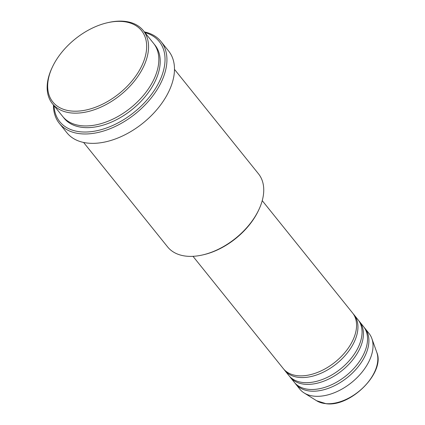 <?xml version="1.0" encoding="UTF-8"?>
<svg xmlns="http://www.w3.org/2000/svg" width="425" height="425" viewBox="0 0 425 425"><rect width="100%" height="100%" fill="white"/><g stroke="black" fill="none" stroke-linecap="round" stroke-linejoin="round"><path stroke-width="0.64" d="M192.992 256.323L283.326 368.64A44.428 27.354 -38.8 0 0 298.249 375.758A44.428 27.354 -38.8 0 0 344.213 353.329A44.428 27.354 -38.8 0 0 352.564 312.954L262.236 200.637M284.038 369.474A44.428 27.354 -38.8 0 0 284.697 370.345A44.428 27.354 -38.8 0 0 299.62 377.464A44.428 27.354 -38.8 0 0 345.583 355.034A44.428 27.354 -38.8 0 0 353.94 314.659A44.428 27.354 -38.8 0 0 353.223 313.831M284.697 370.345L288.809 375.461A44.428 27.354 -38.8 0 0 303.732 382.58A44.428 27.354 -38.8 0 0 349.701 360.15A44.428 27.354 -38.8 0 0 358.052 319.775L353.94 314.659M289.526 376.295A44.428 27.354 -38.8 0 0 290.179 377.166A44.428 27.354 -38.8 0 0 305.102 384.285A44.428 27.354 -38.8 0 0 351.071 361.856A44.428 27.354 -38.8 0 0 359.422 321.481A44.428 27.354 -38.8 0 0 358.711 320.652M290.179 377.166L294.297 382.282A44.428 27.354 -38.8 0 0 309.219 389.401A44.428 27.354 -38.8 0 0 355.183 366.966A44.428 27.354 -38.8 0 0 363.534 326.597L359.422 321.481M295.008 383.111A44.428 27.354 -38.8 0 0 295.667 383.987A44.428 27.354 -38.8 0 0 310.59 391.106A44.428 27.354 -38.8 0 0 356.554 368.672A44.428 27.354 -38.8 0 0 364.91 328.302A44.428 27.354 -38.8 0 0 364.193 327.473M122.405 21.489A56.923 35.047 -38.8 0 0 107.695 22.679A56.923 35.047 -38.8 0 0 52.323 67.214A56.923 35.047 -38.8 0 0 71.926 111.074A56.923 35.047 -38.8 0 0 139.745 69.758A56.923 35.047 -38.8 0 0 122.405 21.489M107.695 22.679L108.635 22.467A58.31 35.902 141.2 0 1 123.707 21.25A58.31 35.902 141.2 0 1 143.294 30.589A58.31 35.902 141.2 0 1 132.329 83.576A58.31 35.902 141.2 0 1 72 113.018A58.31 35.902 141.2 0 1 52.413 103.679A58.31 35.902 141.2 0 1 51.914 68.09L52.323 67.214M83.598 142.455L167.604 246.904A58.31 35.902 -38.8 0 0 187.186 256.248A58.31 35.902 -38.8 0 0 202.258 255.027A58.31 35.902 -38.8 0 0 258.984 209.408A58.31 35.902 -38.8 0 0 258.48 173.814L174.478 69.365M54.018 105.676A63.867 39.318 -38.8 0 0 81.191 131.883A63.867 39.318 -38.8 0 0 154.928 89.425A63.867 39.318 -38.8 0 0 144.898 32.587M144.335 31.886A65.253 40.173 141.2 0 1 161.043 41.586A65.253 40.173 141.2 0 1 148.777 100.884A65.253 40.173 141.2 0 1 81.26 133.827A65.253 40.173 141.2 0 1 59.346 123.377A65.253 40.173 141.2 0 1 53.454 104.975M52.413 103.679L62.698 116.466A58.31 35.902 -38.8 0 0 82.285 125.805A58.31 35.902 -38.8 0 0 142.614 96.369A58.31 35.902 -38.8 0 0 153.579 43.377L143.294 30.589M59.346 123.377L66.89 132.754A65.253 40.173 -38.8 0 0 88.804 143.204A65.253 40.173 -38.8 0 0 156.32 110.261A65.253 40.173 -38.8 0 0 168.587 50.963L161.043 41.586M295.667 383.987L299.779 389.103A44.428 27.354 -38.8 0 0 304.135 392.95A44.428 27.354 -38.8 0 0 314.702 396.222A44.428 27.354 -38.8 0 0 357.542 377.166A44.428 27.354 -38.8 0 0 371.843 338.497A44.428 27.354 -38.8 0 0 369.022 333.418L364.91 328.302M258.984 209.408L258.575 210.285A56.923 35.047 141.2 0 1 203.198 254.814L202.258 255.027M376.778 352.325C385.528 372.3 350.885 407.097 326.283 403.75L316.588 400.733A39.493 24.315 -38.8 0 0 325.98 403.644A39.493 24.315 -38.8 0 0 364.066 386.702A39.493 24.315 -38.8 0 0 376.778 352.325L371.843 338.497M154.243 44.248A58.31 35.902 141.2 0 1 144.548 97.415A58.31 35.902 141.2 0 1 83.656 127.511A58.31 35.902 141.2 0 1 63.405 117.3M316.588 400.733L304.135 392.95"/></g></svg>
